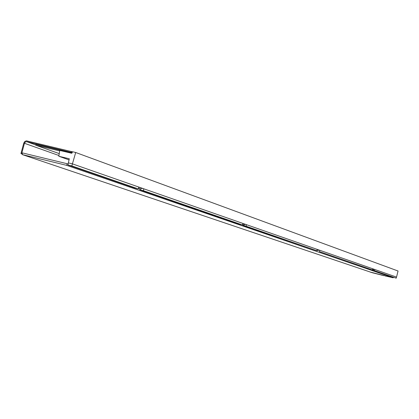 <?xml version="1.0" encoding="UTF-8"?>
<svg xmlns="http://www.w3.org/2000/svg" width="419" height="419" viewBox="0 0 419 419"><rect width="100%" height="100%" fill="white"/><g stroke="black" fill="none" stroke-linecap="round" stroke-linejoin="round"><path stroke-width="0.63" d="M370.197 272.015L22.16 154.548L66.705 165.358L393.226 277.792L385.93 276.105M66.705 165.358L67.145 163.724L68.156 164.075M138.642 188.529L139.972 188.99M242.591 224.589L243.088 224.762M393.226 277.792L393.331 277.388M22.16 154.548L22.589 152.94L67.145 163.724M35.788 144.932L26.727 141.69L72.257 152.631M22.296 154.024L20.95 153.569L23.763 143.12L24.763 141.491L26.387 140.826L72.529 151.835M71.345 152.301L71.565 151.484M26.727 141.69L25.344 141.983L24.454 143.288L58.938 155.512M20.95 153.569L21.641 153.736L24.454 143.288M22.317 153.962L21.641 153.736M59.241 153.611L35.715 145.204L59.676 150.913M72.052 152.998L35.929 144.403L35.715 145.204M138.385 188.456L141.051 189.089L138.427 188.325M141.124 187.969L138.757 187.23M242.596 224.563L244.392 224.982L242.627 224.469M244.502 224.05L242.9 223.552M372.538 269.606L373.491 269.826L372.554 269.548M373.617 269.129L372.758 268.862M316.895 250.316L318.173 250.609L316.916 250.243M318.299 249.813L317.146 249.457M242.931 223.437L242.475 224.966L143.361 190.661L143.906 188.843L317.173 249.373L316.785 250.682L246.016 226.192L246.472 224.673L244.591 224.207M138.804 187.063L138.254 188.896L71.853 165.914L72.424 163.871L143.906 188.843L141.292 188.204M242.475 224.966L239.396 224.202L139.81 189.791L143.361 190.661M138.254 188.896L134.682 188.021L67.988 164.976L71.853 165.914M372.774 268.799L372.439 269.946L319.383 251.583L319.77 250.279L396.536 277.1L398.05 271.004L75.698 152.49L72.56 151.746L71.659 153.265L59.755 150.431L58.817 156.256L69.292 158.77L68.376 162.891L72.424 163.871L75.698 152.49M372.439 269.946L319.383 251.583M316.785 250.682L242.957 225.432L246.016 226.192M317.173 249.373L319.77 250.279L318.351 249.928M68.376 162.891L67.988 164.976M69.046 159.869L58.817 156.256M372.067 269.852L396.206 278.174L374.429 270.637L374.764 269.496L373.648 269.213M396.206 278.174L396.536 277.1M372.035 270.03L374.429 270.637M139.993 188.885L139.81 189.791M243.099 224.699L242.957 225.432M379.682 274.639L376.398 273.649L379.698 274.586M378.488 274.115L376.398 273.649M381.756 275.163L378.472 274.173L381.767 275.11M380.567 274.644L378.472 274.173M383.825 275.686L380.557 274.702L383.841 275.639M382.652 275.168L380.557 274.702M377.613 274.115L374.324 273.12L377.629 274.068M376.414 273.591L374.324 273.12M375.55 273.591L372.25 272.596L375.56 273.544M374.34 273.062L372.25 272.596M373.486 273.073L370.181 272.072L373.502 273.02M372.266 272.539L370.181 272.072M385.904 276.21L384.123 275.487M384.097 275.597L382.636 275.225M318.173 250.609L318.377 249.818M373.491 269.826L373.669 269.134M244.392 224.982L244.633 224.06M141.051 189.089L141.35 187.99"/></g></svg>
